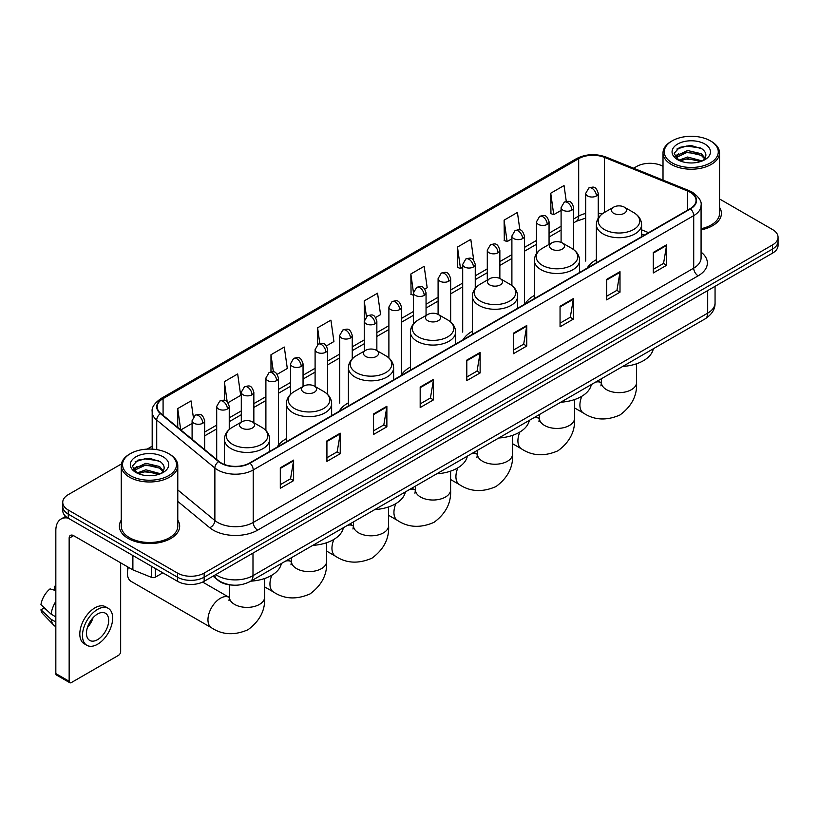 <?xml version="1.0" encoding="UTF-8"?>
<svg xmlns="http://www.w3.org/2000/svg" width="819" height="819" viewBox="0 0 819 819"><rect width="100%" height="100%" fill="white"/><g stroke="black" fill="none" stroke-linecap="round" stroke-linejoin="round"><path stroke-width="1.23" d="M286.425 438.646A33.282 19.216 0 0 0 277.242 447.051M348.413 402.856A33.282 19.216 0 0 0 339.23 411.261M410.401 367.066A33.282 19.216 0 0 0 401.218 375.471M472.389 331.275A33.282 19.216 0 0 0 463.216 339.68M534.377 295.485A33.282 19.216 0 0 0 525.204 303.9M596.375 259.705A33.282 19.216 0 0 0 587.192 268.11M644.144 235.227L641.584 234.183M232.371 585.094A18.837 10.872 180 0 1 218.253 580.476L213.022 576.166M121.427 463.953L68.264 494.645A18.837 10.872 0 0 0 62.746 502.334L62.746 510.534A18.837 10.872 0 0 0 68.264 518.222L177.498 581.295A18.837 10.872 0 0 0 204.146 581.295L772.532 253.143A18.837 10.872 0 0 0 778.05 245.444L778.05 241.349A18.837 10.872 0 0 1 772.532 249.037A18.837 10.872 0 0 0 778.05 241.349L778.05 237.244A18.837 10.872 0 0 0 772.532 229.555L719.532 198.956M62.746 502.334A18.837 10.872 0 0 0 68.264 510.022L177.498 573.085A18.837 10.872 0 0 0 204.146 573.085L204.146 577.19L772.532 249.037L204.146 577.19A18.837 10.872 0 0 1 177.498 577.19A18.837 10.872 0 0 0 204.146 577.19L204.146 581.295M68.264 510.022L68.264 514.127L177.498 577.19L68.264 514.127A18.837 10.872 0 0 1 62.746 506.429A18.837 10.872 0 0 0 68.264 514.127L68.264 518.222M121.263 520.116A30.139 17.404 0 0 0 119.379 526.177A30.139 17.404 0 0 0 128.214 538.482A30.139 17.404 0 0 0 161.067 542.25A30.139 17.404 0 0 0 179.668 526.177A30.139 17.404 0 0 0 177.784 520.116A30.139 17.404 0 0 1 179.668 526.177A30.139 17.404 0 0 1 161.067 542.25A30.139 17.404 0 0 1 128.214 538.482A30.139 17.404 0 0 1 119.379 526.177A30.139 17.404 0 0 1 121.263 520.116M690.161 192.25A20.096 11.599 180 0 1 696.048 200.45A20.096 11.599 180 0 1 690.161 208.661L249.662 462.981A20.096 11.599 180 0 1 218.99 461.425L160.831 413.482A20.096 11.599 180 0 1 157.197 406.828A20.096 11.599 180 0 1 163.083 398.618L578.685 158.671A20.096 11.599 180 0 1 604.422 157.371L687.479 190.95A20.096 11.599 180 0 1 690.161 192.25M690.519 192.045A20.598 11.896 0 0 0 687.765 190.714L604.709 157.135A20.598 11.896 0 0 0 578.337 158.466L162.735 398.413A20.598 11.896 0 0 0 160.422 413.646L218.581 461.599A20.598 11.896 0 0 0 250.02 463.185L690.519 208.865A20.598 11.896 0 0 0 690.519 192.045M280.303 467.803L280.303 488.308L293.622 480.62L293.622 460.104L280.303 467.803M280.303 484.674L290.561 478.746L293.571 460.79A5.027 2.897 -120 0 0 293.622 460.104M290.469 478.798L293.622 480.62M326.924 440.878L326.924 461.394L340.243 453.695L340.243 433.19L326.924 440.878M326.924 457.749L337.182 451.822L340.192 433.865A5.027 2.897 -120 0 0 340.243 433.19M337.1 451.883L340.243 453.695M373.556 413.964L373.556 434.469L386.875 426.781L386.875 406.265L373.556 413.964M373.556 430.835L383.814 424.907L386.824 406.951A5.027 2.897 -120 0 0 386.875 406.265M383.722 424.959L386.875 426.781M420.178 387.039L420.178 407.555L433.497 399.856L433.497 379.351L420.178 387.039M420.178 403.91L430.436 397.993L433.446 380.036A5.027 2.897 -120 0 0 433.497 379.351M430.344 398.044L433.497 399.856M653.306 252.447L653.306 272.952L666.625 265.264L666.625 244.758L653.306 252.447M653.306 269.318L663.564 263.39L666.574 245.434A5.027 2.897 -120 0 0 666.625 244.758M663.472 263.442L666.625 265.264M606.674 279.361L606.674 299.877L620.003 292.188L620.003 271.673L606.674 279.361M606.674 296.232L616.942 290.315L619.942 272.358A5.027 2.897 -120 0 0 620.003 271.673M616.85 290.366L620.003 292.188M560.053 306.286L560.053 326.791L573.372 319.103L573.372 298.597L560.053 306.286M560.053 323.157L570.311 317.229L573.32 299.273A5.027 2.897 -120 0 0 573.372 298.597M570.219 317.281L573.372 319.103M513.431 333.2L513.431 353.716L526.75 346.027L526.75 325.512L513.431 333.2M513.431 350.071L523.689 344.154L526.699 326.197A5.027 2.897 -120 0 0 526.75 325.512M523.597 344.205L526.75 346.027M466.799 360.125L466.799 380.63L480.129 372.942L480.129 352.436L466.799 360.125M466.799 376.996L477.067 371.068L480.067 353.112A5.027 2.897 -120 0 0 480.129 352.436M476.975 371.12L480.129 372.942M701.074 229.863A30.139 17.404 0 0 0 721.416 213.401A30.139 17.404 0 0 0 719.532 207.35A30.139 17.404 0 0 1 721.416 213.401A30.139 17.404 0 0 1 701.074 229.863M204.146 573.085L772.532 244.932A18.837 10.872 0 0 0 778.05 237.244M663.011 166.329A18.837 10.872 0 0 0 636.65 166.482L633.64 168.223M152.18 446.191L147.113 449.119M277.221 374.303L287.305 368.478L284.295 347.051L270.976 354.74L270.976 371.877M228.02 402.702L240.684 395.393L237.674 373.966L224.355 381.654L224.355 400.317M193.304 416.953L191.042 400.89L177.723 408.579L177.723 427.405M424.826 289.087L427.18 287.725L424.17 266.288L410.851 273.986L411.066 294.369M473.74 260.319L470.802 239.373L457.473 247.062L457.688 267.444M519.881 229.965L517.424 212.449L504.105 220.147L504.32 240.53M566.277 201.423L564.045 185.534L550.726 193.223L550.941 213.616M326.423 345.894L333.927 341.554L330.927 320.127L317.598 327.815L317.598 344.615M375.624 317.485L380.559 314.639L377.549 293.212L364.23 300.901L364.301 321.365M364.301 351.105L364.23 321.202M364.23 300.901L366.421 316.523M413.493 295.28L410.851 294.287M410.851 273.986L413.493 292.833A6.276 3.624 0 0 0 415.335 295.393A6.276 3.624 0 0 0 424.222 295.393A6.276 3.624 0 0 0 426.054 292.823C423.505 284.766 421.027 286.374 416.636 287.387A6.276 3.624 60 0 1 419.778 287.694A6.276 3.624 -120 0 1 424.222 295.393M457.473 247.062L460.483 268.489L462.694 267.219M460.483 268.489L457.473 267.373M504.105 220.147L507.115 241.574L511.895 238.81M507.115 241.574L504.105 240.448M550.726 193.223L553.736 214.65L561.097 210.401M553.736 214.65L550.726 213.534M317.598 327.815L319.809 343.55M270.976 354.74L273.382 371.877M224.355 381.654L227.17 401.781M180.815 429.955L192.096 423.443M177.723 408.579L180.712 429.862M672.174 162.899A27.007 15.592 0 0 0 710.36 162.899A27.007 15.592 0 0 0 710.37 140.848A27.007 15.592 0 0 0 710.36 140.848L711.25 141.359A28.256 16.319 0 0 1 719.532 152.897A28.256 16.319 0 0 1 702.088 167.967A28.256 16.319 0 0 1 671.283 164.435A28.256 16.319 0 0 1 663.011 152.897A28.256 16.319 0 0 1 671.283 141.359L672.174 140.848A27.007 15.592 0 0 0 672.174 162.899M701.074 228.706A28.256 16.319 0 0 0 719.532 213.401L719.532 152.897M678.726 160.258L687.602 157.033L702.282 160.964M680.057 160.882L687.602 158.661L700.757 161.517M678.46 160.145L677.078 157.094L677.559 155.231L687.602 150.522L701.31 153.726L705.067 158.18M677.118 159.244L677.078 157.094M677.17 157.903L677.559 156.859L687.602 152.15L701.31 155.354L704.637 158.855M702.876 160.708A14.189 8.19 0 0 0 703.48 160.176C707.104 156.224 706.623 152.477 702.047 148.915L690.949 145.424L679.494 147.41L674.18 153.307L677.63 159.623M704.862 144.031A19.216 11.097 0 0 0 677.722 144.001A19.216 11.097 0 0 0 677.6 159.664A19.216 11.097 0 0 0 677.682 159.715A19.216 11.097 0 0 0 704.944 159.664A19.216 11.097 0 0 0 704.862 144.031M704.688 159.818L706.07 158.866M711.25 141.359L710.37 140.848A27.007 15.592 0 0 0 672.174 140.848M676.863 149.038L686.476 146.079L700.46 147.952M675.01 156.961L677.63 155.098M681.971 153.409L686.476 152.59L697.788 153.562M681.971 159.92L686.476 159.101L697.788 160.074M674.713 156.439L678.726 153.747M613.646 213.298A7.535 4.351 0 0 0 624.303 213.298A7.535 4.351 0 0 0 624.303 207.146L633.66 212.551A20.772 11.988 0 0 1 633.66 229.504A20.772 11.988 0 0 1 604.289 229.504A20.772 11.988 0 0 1 604.289 212.551C599.18 215.581 596.539 219.615 596.375 224.652A22.604 13.053 0 0 0 602.989 233.886A22.604 13.053 0 0 0 627.63 236.711A22.604 13.053 0 0 0 641.584 224.652C641.42 219.615 638.779 215.581 633.66 212.551L624.303 207.146A7.535 4.351 0 0 0 613.646 207.146A7.535 4.351 0 0 0 613.646 213.298M622.727 366.441A34.541 19.943 0 0 0 653.316 348.781M551.658 249.089A7.535 4.351 0 0 0 562.315 249.089A7.535 4.351 0 0 0 562.315 242.936L571.672 248.341A20.772 11.988 0 0 1 571.672 265.295A20.772 11.988 0 0 1 542.301 265.295A20.772 11.988 0 0 1 542.301 248.341C537.192 251.372 534.551 255.405 534.377 260.442A22.604 13.053 0 0 0 541.001 269.666A22.604 13.053 0 0 0 565.642 272.502A22.604 13.053 0 0 0 579.596 260.442C579.432 255.405 576.791 251.372 571.672 248.341L562.315 242.936A7.535 4.351 0 0 0 551.658 242.936A7.535 4.351 0 0 0 551.658 249.089M560.739 402.221A34.541 19.943 0 0 0 591.328 384.572M489.67 284.879A7.535 4.351 0 0 0 500.327 284.879A7.535 4.351 0 0 0 500.327 278.726L509.684 284.121A20.772 11.988 0 0 1 509.684 301.085A20.772 11.988 0 0 1 480.313 301.085A20.772 11.988 0 0 1 480.313 284.121C475.204 287.162 472.563 291.195 472.389 296.232A22.604 13.053 0 0 0 479.013 305.456A22.604 13.053 0 0 0 503.654 308.292A22.604 13.053 0 0 0 517.608 296.232C517.444 291.195 514.803 287.162 509.684 284.121L500.327 278.726A7.535 4.351 0 0 0 489.67 278.726A7.535 4.351 0 0 0 489.67 284.879M498.751 438.011A34.541 19.943 0 0 0 529.33 420.362M427.682 320.669A7.535 4.351 0 0 0 438.339 320.669A7.535 4.351 0 0 0 438.339 314.516L447.696 319.912A20.772 11.988 0 0 1 447.696 336.875A20.772 11.988 0 0 1 418.325 336.875A20.772 11.988 0 0 1 418.325 319.912C413.206 322.952 410.565 326.986 410.401 332.023A22.604 13.053 0 0 0 417.025 341.247A22.604 13.053 0 0 0 441.666 344.082A22.604 13.053 0 0 0 455.62 332.023C455.446 326.986 452.815 322.952 447.696 319.912L438.339 314.516A7.535 4.351 0 0 0 427.682 314.516A7.535 4.351 0 0 0 427.682 320.669M436.762 473.802A34.541 19.943 0 0 0 467.342 456.142M365.694 356.46A7.535 4.351 0 0 0 376.351 356.46A7.535 4.351 0 0 0 376.351 350.307L385.708 355.702A20.772 11.988 0 0 1 385.708 372.665A20.772 11.988 0 0 1 356.337 372.665A20.772 11.988 0 0 1 356.337 355.702C351.218 358.742 348.577 362.776 348.413 367.813A22.604 13.053 0 0 0 355.036 377.037A22.604 13.053 0 0 0 379.668 379.873A22.604 13.053 0 0 0 393.632 367.813C393.458 362.776 390.817 358.742 385.708 355.702L376.351 350.307A7.535 4.351 0 0 0 365.694 350.307A7.535 4.351 0 0 0 365.694 356.46M374.774 509.592A34.541 19.943 0 0 0 405.354 491.932M303.706 392.25A7.535 4.351 0 0 0 314.363 392.25A7.535 4.351 0 0 0 314.363 386.097L323.72 391.492A20.772 11.988 0 0 1 323.72 408.456A20.772 11.988 0 0 1 294.349 408.456A20.772 11.988 0 0 1 294.349 391.492C289.23 394.533 286.589 398.566 286.425 403.603A22.604 13.053 0 0 0 293.048 412.827A22.604 13.053 0 0 0 317.68 415.653A22.604 13.053 0 0 0 331.634 403.603C331.47 398.566 328.828 394.533 323.72 391.492L314.363 386.097A7.535 4.351 0 0 0 303.706 386.097A7.535 4.351 0 0 0 303.706 392.25M312.776 545.382A34.541 19.943 0 0 0 343.366 527.723M128.358 567.28A17.588 10.156 120 0 0 127.416 573.3L127.416 568.171A11.302 6.521 -60 0 1 127.498 566.779M127.416 573.3A17.588 10.156 120 0 0 131.05 581.347L211.609 627.856A17.588 10.156 -60 0 1 208.906 613.759A17.588 10.156 -60 0 1 220.393 598.269A17.588 10.156 -60 0 1 229.187 597.399L229.453 597.542M241.707 428.03A7.535 4.351 0 0 0 252.365 428.03A7.535 4.351 0 0 0 252.365 421.877L261.722 427.283A20.772 11.988 0 0 1 261.722 444.236A20.772 11.988 0 0 1 232.361 444.236A20.772 11.988 0 0 1 232.361 427.283C227.242 430.323 224.601 434.357 224.437 439.383A22.604 13.053 0 0 0 231.05 448.617A22.604 13.053 0 0 0 255.692 451.443A22.604 13.053 0 0 0 269.646 439.383C269.482 434.357 266.84 430.323 261.722 427.283L252.365 421.877A7.535 4.351 0 0 0 241.707 421.877A7.535 4.351 0 0 0 241.707 428.03M250.788 581.173A34.541 19.943 0 0 0 281.378 563.513M155.405 568.54L155.405 577.129L162.848 572.829M68.049 518.099A25.123 14.507 -120 0 0 61.036 519.031A25.123 14.507 -120 0 0 55.835 530.538L55.835 673.587L69.154 681.285L69.154 538.226A6.276 3.624 60 0 1 70.454 535.35A6.276 3.624 60 0 1 73.597 535.657L132.463 569.645L132.463 555.292M69.154 681.285A3.143 1.812 120 0 0 69.799 682.718L56.48 675.03A3.143 1.812 -60 0 1 55.835 673.587M69.799 682.718A3.143 1.812 120 0 0 71.376 682.565L118.448 655.384A3.143 1.812 120 0 0 120.659 651.545L120.659 562.837M155.405 577.129A3.143 1.812 180 0 1 151.392 577.334L132.883 569.85A3.143 1.812 180 0 1 132.463 569.645M97.574 639.649A15.704 9.06 120 0 0 107.832 625.808A15.704 9.06 120 0 0 105.426 613.226A15.704 9.06 120 0 0 97.574 614.004A15.704 9.06 120 0 0 87.316 627.845A15.704 9.06 120 0 0 89.721 640.427A15.704 9.06 120 0 0 97.574 639.649M87.428 627.477A15.704 9.06 120 0 0 93.059 617.721M55.835 586.721L54.504 586.312L54.504 589.465L55.835 590.233M108.251 608.333L105.59 606.797A21.355 12.326 120 0 0 94.912 607.852A21.355 12.326 120 0 0 80.958 626.668A21.355 12.326 120 0 0 84.234 643.785L86.896 645.321A21.355 12.326 120 0 0 97.574 644.256A21.355 12.326 120 0 0 111.517 625.45A21.355 12.326 120 0 0 108.251 608.333A21.355 12.326 120 0 0 97.574 609.397A21.355 12.326 120 0 0 83.62 628.214A21.355 12.326 120 0 0 86.896 645.321M55.835 601.402A20.721 11.968 120 0 0 51.116 614.168L40.95 604.657A16.329 9.429 120 0 1 50.061 588.881L55.835 590.632M55.835 616.891L51.116 614.168M46.448 609.807L43.683 608.21L40.95 609.786L51.116 619.297L55.835 622.02M51.116 619.297A20.721 11.968 120 0 0 53.675 625.081A20.721 11.968 120 0 0 55.242 626.32L55.835 626.658M55.835 585.943A16.329 9.429 120 0 0 54.504 586.312M40.95 609.786A16.329 9.429 120 0 0 42.885 613.851L53.675 625.081M130.436 475.665A27.007 15.592 0 0 0 168.622 475.665A27.007 15.592 0 0 0 168.622 453.624L169.513 454.135A28.256 16.319 0 0 1 177.784 465.673A28.256 16.319 0 0 1 160.34 480.743A28.256 16.319 0 0 1 129.545 477.211A28.256 16.319 0 0 1 121.263 465.673A28.256 16.319 0 0 1 129.545 454.135L130.436 453.624A27.007 15.592 0 0 0 130.436 475.665M121.263 465.673L121.263 526.177A28.256 16.319 0 0 0 129.545 537.714A28.256 16.319 0 0 0 160.34 541.246A28.256 16.319 0 0 0 177.784 526.177L177.784 465.673M136.968 473.044L145.854 469.809L160.534 473.74M138.309 473.648L145.854 471.437L159.019 474.293M136.722 472.911L135.34 469.86L135.821 468.007L145.854 463.298L159.562 466.502L163.329 470.956M135.37 472.02L135.34 469.86M135.432 470.679L135.821 469.635L145.854 464.926L159.562 468.13L162.899 471.631M161.138 473.484A14.189 8.19 0 0 0 161.742 472.942C165.356 469 164.885 465.243 160.309 461.681L149.201 458.2L137.756 460.186L132.432 466.083L135.882 472.399M163.114 456.797A19.216 11.097 0 0 0 135.985 456.777A19.216 11.097 0 0 0 135.852 472.44A19.216 11.097 0 0 0 135.944 472.491A19.216 11.097 0 0 0 163.196 472.44A19.216 11.097 0 0 0 163.114 456.797M162.95 472.583L164.332 471.642M169.513 454.135L168.622 453.624A27.007 15.592 0 0 0 130.436 453.624M135.125 461.814L144.738 458.855L158.722 460.718M133.262 469.737L135.893 467.874M140.223 466.185L144.738 465.366L156.05 466.339M140.223 472.696L144.738 471.877L156.05 472.85M132.975 469.205L136.978 466.523M215.776 574.58A25.123 14.507 0 0 0 217.465 575.655A25.123 14.507 0 0 0 252.989 575.655L707.698 313.134A25.123 14.507 0 0 0 715.059 302.876C715.243 309.111 711.926 314.445 705.098 318.878L250.389 581.408A12.561 7.248 60 0 0 252.989 575.655L252.989 553.091M707.698 290.571L707.698 313.134A12.561 7.248 60 0 1 705.098 318.878M214.762 575.163A12.561 8.405 129.5 0 0 216.953 579.248L213.135 576.105M772.532 253.143L772.532 244.932M177.498 581.295L177.498 573.085M701.074 252.129A31.398 18.131 180 0 1 698.157 275.829L257.657 530.149A6.276 3.624 60 0 1 253.214 522.461L693.713 268.141A25.123 14.507 0 0 0 701.074 257.883L701.074 205.374A25.123 14.507 180 0 1 693.713 215.632A6.276 3.624 -120 0 0 690.519 208.865M257.657 530.149A31.398 18.131 180 0 1 213.247 530.149A31.398 18.131 180 0 1 209.725 527.723L177.784 501.392M218.581 461.599A6.276 4.197 129.5 0 0 214.875 468.018L214.875 520.515A25.123 14.507 0 0 0 217.69 522.461A25.123 14.507 0 0 0 253.214 522.461L253.214 469.952A25.123 14.507 180 0 1 214.875 468.018L156.716 420.065A25.123 14.507 180 0 1 152.18 411.742L152.18 449.129M701.074 205.374C701.903 201.454 699.027 197.072 692.413 192.25L689.107 190.643A6.276 2.938 112 0 0 687.765 190.714M689.107 190.643L606.06 157.074C595.659 153.388 585.78 153.921 576.433 158.671A6.276 3.624 60 0 1 578.337 158.466M162.735 398.413A6.276 3.624 -120 0 0 160.831 398.618C154.32 403.306 151.433 407.678 152.18 411.742M160.422 413.646A6.276 4.197 129.5 0 0 156.716 420.065L156.716 449.621M606.06 157.074A6.276 2.938 112 0 0 604.709 157.135M250.02 463.185A6.276 3.624 60 0 1 253.214 469.952L693.713 215.632L693.713 268.141A6.276 3.624 60 0 0 698.157 275.829M177.784 489.936L214.875 520.515A6.276 4.197 -50.5 0 1 209.725 527.723M163.083 398.618L163.083 415.335M687.479 190.95L687.479 210.207M604.422 157.371L604.422 212.469M648.587 232.657L641.584 229.822M602.119 213.994A20.096 11.599 0 0 0 598.259 213.124M585.698 213.472A20.096 11.599 0 0 0 578.685 216.103L573.658 219.001M578.685 158.671L578.685 216.103A11.302 6.521 60 0 1 576.351 221.273L573.658 222.829M561.097 226.259L549.058 233.21M536.496 240.458L524.457 247.41M511.895 254.658L499.856 261.609M487.295 268.867L475.255 275.819M462.694 283.067L450.655 290.018M438.093 297.266L426.054 304.228M413.493 311.476L401.453 318.427M388.892 325.675L376.853 332.627M364.301 339.885L352.252 346.836M339.701 354.084L327.651 361.036M315.1 368.284L303.05 375.235M290.499 382.493L278.45 389.445M265.899 396.693L253.849 403.644M241.298 410.892L229.248 417.844M216.697 425.102L204.658 432.053M466.799 360.769L480.067 353.112M513.431 333.855L526.699 326.197M560.053 306.93L573.32 299.273M606.674 280.016L619.942 272.358M653.306 253.102L666.574 245.434M420.178 387.694L433.446 380.036M373.556 414.609L386.824 406.951M326.924 441.533L340.192 433.865M280.303 468.448L293.571 460.79M636.558 363.779L636.558 382.504A17.588 10.156 180 0 1 631.408 389.68A17.588 10.156 180 0 1 606.541 389.68A17.588 10.156 180 0 1 601.392 382.504L600.921 385.872M595.433 382.197A17.588 10.156 -60 0 1 601.126 382.657L601.392 382.811M636.558 382.504C637.325 395.413 631.787 406.244 619.963 414.987C606.49 420.853 594.348 420.229 583.548 413.114A17.588 10.156 -60 0 1 581.838 396.253M574.569 399.57L574.569 418.294A17.588 10.156 180 0 1 569.42 425.471A17.588 10.156 180 0 1 544.553 425.471A17.588 10.156 180 0 1 539.404 418.294L538.933 421.662M533.445 417.987A17.588 10.156 -60 0 1 539.137 418.448L539.404 418.601M574.569 418.294C575.327 431.203 569.799 442.035 557.974 450.767C544.502 456.644 532.36 456.019 521.549 448.904A17.588 10.156 -60 0 1 519.85 432.043M512.581 435.36L512.581 454.084A17.588 10.156 180 0 1 507.432 461.261A17.588 10.156 180 0 1 482.565 461.261A17.588 10.156 180 0 1 477.416 454.084L476.945 457.452M471.457 453.777A17.588 10.156 -60 0 1 477.149 454.238L477.416 454.391M512.581 454.084C513.339 466.994 507.811 477.825 495.986 486.558C482.514 492.434 470.372 491.809 459.561 484.694A17.588 10.156 -60 0 1 457.862 467.833M450.593 471.14L450.593 489.875A17.588 10.156 180 0 1 445.444 497.051A17.588 10.156 180 0 1 420.577 497.051A17.588 10.156 180 0 1 415.428 489.875L414.957 493.243M409.459 489.567A17.588 10.156 -60 0 1 415.161 490.028L415.428 490.182M450.593 489.875C451.351 502.784 445.823 513.605 433.998 522.348C420.526 528.214 408.384 527.6 397.573 520.485A17.588 10.156 -60 0 1 395.874 503.624M388.605 506.93L388.605 525.665A17.588 10.156 180 0 1 383.456 532.841A17.588 10.156 180 0 1 358.589 532.841A17.588 10.156 180 0 1 353.439 525.665L352.969 529.033M347.471 525.358A17.588 10.156 -60 0 1 353.173 525.818L353.429 525.972M388.605 525.665C389.363 538.574 383.835 549.395 372.01 558.138C358.538 564.004 346.396 563.39 335.585 556.275A17.588 10.156 -60 0 1 333.886 539.414M326.617 542.721L326.617 561.455A17.588 10.156 180 0 1 321.468 568.632A17.588 10.156 180 0 1 296.601 568.632A17.588 10.156 180 0 1 291.451 561.455L290.97 564.823M285.483 561.148A17.588 10.156 -60 0 1 291.175 561.609L291.441 561.762M326.617 561.455C327.375 574.365 321.836 585.186 310.022 593.929C296.539 599.795 284.408 599.18 273.597 592.065A17.588 10.156 -60 0 1 271.888 575.194M264.629 578.511L264.629 597.246A17.588 10.156 180 0 1 259.469 604.422A17.588 10.156 180 0 1 234.603 604.422A17.588 10.156 180 0 1 229.453 597.246L228.982 600.614M596.416 195.966A6.276 3.624 0 0 0 598.259 193.407C595.71 185.35 593.232 186.957 588.841 187.96A6.276 3.624 60 0 1 591.983 188.278A6.276 3.624 -120 0 1 596.416 195.966A6.276 3.624 0 0 1 587.54 195.966A6.276 3.624 0 0 1 585.698 193.407L588.841 187.96M571.816 210.166A6.276 3.624 0 0 0 573.658 207.606C571.109 199.549 568.632 201.157 564.24 202.17A6.276 3.624 60 0 1 567.383 202.477A6.276 3.624 -120 0 1 571.816 210.166A6.276 3.624 0 0 1 562.94 210.166A6.276 3.624 0 0 1 561.097 207.606L564.24 202.17M547.225 224.375A6.276 3.624 0 0 0 549.058 221.806C546.508 213.759 544.031 215.356 539.639 216.37A6.276 3.624 60 0 1 542.782 216.687A6.276 3.624 -120 0 1 547.225 224.375A6.276 3.624 0 0 1 538.339 224.375A6.276 3.624 0 0 1 536.496 221.806L539.639 216.37M522.624 238.575A6.276 3.624 0 0 0 524.457 236.015C521.908 227.958 519.43 229.566 515.038 230.579A6.276 3.624 60 0 1 518.181 230.886A6.276 3.624 -120 0 1 522.624 238.575A6.276 3.624 0 0 1 513.738 238.575A6.276 3.624 0 0 1 511.895 236.015L515.038 230.579M498.024 252.784A6.276 3.624 0 0 0 499.856 250.215C497.307 242.158 494.83 243.765 490.438 244.779A6.276 3.624 60 0 1 493.581 245.086A6.276 3.624 -120 0 1 498.024 252.784A6.276 3.624 0 0 1 489.138 252.784A6.276 3.624 0 0 1 487.295 250.215L490.438 244.779M473.423 266.984A6.276 3.624 0 0 0 475.255 264.414C472.706 256.367 470.229 257.965 465.837 258.978A6.276 3.624 60 0 1 468.98 259.295A6.276 3.624 -120 0 1 473.423 266.984A6.276 3.624 0 0 1 464.537 266.984A6.276 3.624 0 0 1 462.694 264.414L465.837 258.978M448.822 281.183A6.276 3.624 0 0 0 450.655 278.624C448.106 270.567 445.628 272.174 441.236 273.188A6.276 3.624 60 0 1 444.379 273.495A6.276 3.624 -120 0 1 448.822 281.183A6.276 3.624 0 0 1 439.936 281.183A6.276 3.624 0 0 1 438.093 278.624L441.236 273.188M399.621 309.592A6.276 3.624 0 0 0 401.453 307.023C398.904 298.976 396.427 300.573 392.035 301.587A6.276 3.624 60 0 1 395.178 301.904A6.276 3.624 -120 0 1 399.621 309.592A6.276 3.624 0 0 1 390.735 309.592A6.276 3.624 0 0 1 388.892 307.023L392.035 301.587M375.02 323.792A6.276 3.624 0 0 0 376.853 321.232C374.303 313.175 371.826 314.783 367.434 315.796A6.276 3.624 60 0 1 370.577 316.103A6.276 3.624 -120 0 1 375.02 323.792A6.276 3.624 0 0 1 366.134 323.792A6.276 3.624 0 0 1 364.301 321.232L367.434 315.796M350.419 338.001A6.276 3.624 0 0 0 352.252 335.432C349.703 327.375 347.225 328.982 342.833 329.996A6.276 3.624 60 0 1 345.976 330.303A6.276 3.624 -120 0 1 350.419 338.001A6.276 3.624 0 0 1 341.533 338.001A6.276 3.624 0 0 1 339.701 335.432L342.833 329.996M325.819 352.201A6.276 3.624 0 0 0 327.651 349.641C325.102 341.584 322.625 343.181 318.233 344.195A6.276 3.624 60 0 1 321.376 344.512A6.276 3.624 -120 0 1 325.819 352.201A6.276 3.624 0 0 1 316.933 352.201A6.276 3.624 0 0 1 315.1 349.641L318.233 344.195M301.218 366.4A6.276 3.624 0 0 0 303.05 363.841C300.501 355.784 298.034 357.391 293.632 358.405A6.276 3.624 60 0 1 296.775 358.712A6.276 3.624 -120 0 1 301.218 366.4A6.276 3.624 0 0 1 292.332 366.4A6.276 3.624 0 0 1 290.499 363.841L293.632 358.405M276.617 380.61A6.276 3.624 0 0 0 278.45 378.04C275.911 369.983 273.433 371.591 269.031 372.604A6.276 3.624 60 0 1 272.174 372.911A6.276 3.624 -120 0 1 276.617 380.61A6.276 3.624 0 0 1 267.731 380.61A6.276 3.624 0 0 1 265.899 378.04L269.031 372.604M252.017 394.809A6.276 3.624 0 0 0 253.849 392.25C251.31 384.193 248.833 385.79 244.431 386.803A6.276 3.624 60 0 1 247.573 387.121A6.276 3.624 -120 0 1 252.017 394.809A6.276 3.624 0 0 1 243.13 394.809A6.276 3.624 0 0 1 241.298 392.25L244.431 386.803M227.416 409.009A6.276 3.624 0 0 0 229.248 406.449C226.709 398.392 224.232 400 219.83 401.013A6.276 3.624 60 0 1 222.973 401.32A6.276 3.624 -120 0 1 227.416 409.009A6.276 3.624 0 0 1 218.53 409.009A6.276 3.624 0 0 1 216.697 406.449L219.83 401.013M202.815 423.218A6.276 3.624 0 0 0 204.658 420.649C202.109 412.592 199.631 414.199 195.229 415.213A6.276 3.624 60 0 1 198.372 415.52A6.276 3.624 -120 0 1 202.815 423.218A6.276 3.624 0 0 1 193.929 423.218A6.276 3.624 0 0 1 192.096 420.649L195.229 415.213M69.154 538.226L73.597 535.657M132.883 555.528L132.883 569.85M151.392 577.334L151.392 566.216M250.389 581.408C240.284 586.486 230.18 586.486 220.065 581.408L216.953 579.248M715.059 302.876L715.059 286.322M576.433 158.671L160.831 398.618M585.698 218.1L576.351 221.273M561.097 230.078L549.058 237.029M536.496 244.287L524.457 251.238M511.895 258.487L499.856 265.438M487.295 272.686L475.255 279.637M462.694 286.896L450.655 293.847M438.093 301.095L426.054 308.046M413.493 315.295L401.453 322.246M388.892 329.504L376.853 336.455M364.301 343.704L352.252 350.655M339.701 357.903L327.651 364.854M315.1 372.113L303.05 379.064M290.499 386.312L278.45 393.263M265.899 400.511L253.849 407.463M241.298 414.721L229.248 421.672M216.697 428.921L204.658 435.872M644.287 235.145L641.584 234.05M663.011 180.098L663.011 152.897M583.548 413.114L574.569 407.934M641.584 236.701L641.584 224.652M596.375 262.807L596.375 224.652M613.646 207.146L604.289 212.551M601.126 382.657L597.88 380.784M601.392 378.757L601.392 382.504M521.549 448.904L512.581 443.724M579.596 272.492L579.596 260.442M534.377 298.597L534.377 260.442M551.658 242.936L542.301 248.341M539.137 418.448L535.892 416.574M539.404 414.547L539.404 418.294M459.561 484.694L450.593 479.514M517.608 308.282L517.608 296.232M472.389 334.387L472.389 296.232M489.67 278.726L480.313 284.121M477.149 454.238L473.894 452.364M477.416 450.327L477.416 454.084M397.573 520.485L388.605 515.305M455.62 344.072L455.62 332.023M410.401 370.178L410.401 332.023M427.682 314.516L418.325 319.912M415.161 490.028L411.906 488.155M415.428 486.117L415.428 489.875M335.585 556.275L326.617 551.095M393.632 379.862L393.632 367.813M348.413 405.968L348.413 367.813M365.694 350.307L356.337 355.702M353.173 525.818L349.918 523.945M353.439 521.908L353.439 525.665M273.597 592.065L264.629 586.885M331.634 415.653L331.634 403.603M286.425 441.758L286.425 403.603M303.706 386.097L294.349 391.492M291.175 561.609L287.93 559.735M291.451 557.698L291.451 561.455M264.629 597.246C265.387 610.155 259.848 620.976 248.024 629.719C234.551 635.585 222.41 634.96 211.609 627.856M269.646 451.443L269.646 439.383M224.437 464.475L224.437 439.383M241.707 421.877L232.361 427.283M229.187 597.399L202.641 582.074M229.453 584.838L229.453 597.246M598.259 218.182L598.259 193.407M585.698 261.087L585.698 193.407M573.658 249.641L573.658 207.606M561.097 242.363L561.097 207.606M549.058 244.441L549.058 221.806M536.496 253.614L536.496 221.806M524.457 303.695L524.457 236.015M511.895 285.606L511.895 236.015M499.856 278.47L499.856 250.215M487.295 280.098L487.295 250.215M475.255 288.37L475.255 264.414M462.694 332.104L462.694 264.414M450.655 322L450.655 278.624M438.093 314.383L438.093 278.624M426.054 315.448L426.054 292.823M413.493 323.884L413.493 292.823L416.636 287.387M401.453 374.713L401.453 307.023M388.892 357.995L388.892 307.023M376.853 350.593L376.853 321.232M352.252 358.845L352.252 335.432M339.701 403.112L339.701 335.432M327.651 394.492L327.651 349.641M315.1 386.517L315.1 349.641M303.05 386.466L303.05 363.841M290.499 394.4L290.499 363.841M278.45 445.157L278.45 378.04M265.899 430.518L265.899 378.04M253.849 422.737L253.849 392.25M241.298 422.123L241.298 392.25M229.248 429.494L229.248 406.449M216.697 459.531L216.697 406.449M204.658 449.611L204.658 420.649M192.096 439.25L192.096 420.649M61.036 519.031L65.674 516.359"/></g></svg>

